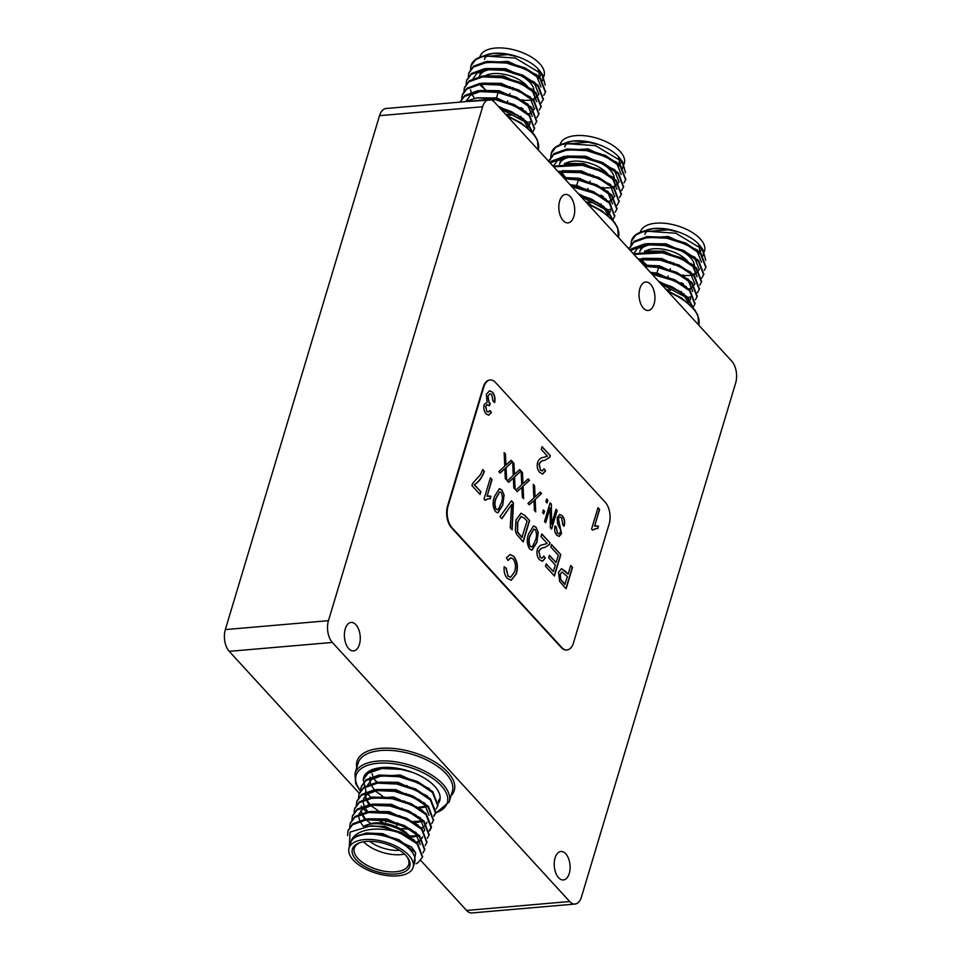 <?xml version="1.0" encoding="UTF-8"?>
<svg xmlns="http://www.w3.org/2000/svg" width="961" height="961" viewBox="0 0 961 961"><rect width="100%" height="100%" fill="white"/><g stroke="black" fill="none" stroke-linecap="round" stroke-linejoin="round"><path stroke-width="1.44" d="M705.722 260.335L702.851 249.5L675.799 233.223L644.435 231.06A39.425 19.172 -163.3 0 0 641.119 232.009A39.425 19.172 -163.3 0 0 631.665 240.31A39.425 19.172 -163.3 0 0 631.557 240.706M631.341 241.896L631.269 244.082M641.9 260.371L642.549 260.875M682.911 275.543L689.902 275.447M705.963 266.978L700.857 253.175L685.722 243.121L667.15 237.295L646.969 236.586L634.044 241.343L629.371 247.998M678.55 282.726L680.136 282.846M680.712 282.882L681.878 282.93M703.764 274.317L698.659 260.515L683.523 250.449L662.754 244.25L644.771 243.914L631.845 248.671L630.092 250.208M676.352 290.066L677.937 290.174M701.566 281.645L696.461 267.843L681.325 257.776L660.555 251.578L633.395 253.8M699.368 288.973L694.262 275.17L679.127 265.116L658.357 258.905L638.116 258.965M697.169 296.312L692.052 282.498L676.916 272.443L658.357 266.617L644.038 265.416M694.959 303.64L689.854 289.838L674.718 279.771L656.147 273.945L651.15 273.188M693.265 307.964L687.656 297.165L672.52 287.099L659.763 282.582M644.435 231.06L635.966 234.928L631.425 241.127L630.969 244.49M641.624 261.284L644.543 263.482M704.209 270.449L705.842 267.434L700.581 254.1L686.214 244.394L666.874 238.208L647.69 237.367L633.767 242.256L629.059 249.067M680.436 283.795L681.601 283.843M682.322 283.855L683.151 283.867M701.662 278.185L703.644 274.774L698.383 261.428L684.016 251.722L664.676 245.535L645.492 244.695L630.416 250.545M665.973 289.357L670.586 290.282M699.812 285.117L701.434 282.102L696.184 268.756L681.817 259.05L662.477 252.875L633.912 254.377M688.064 297.586L691.007 296.733M697.266 292.841L699.248 289.429L693.986 276.083L679.619 266.389L660.279 260.203L638.801 259.698M695.416 299.784L697.037 296.769L691.788 283.423L677.421 273.717L658.081 267.53L644.855 266.317M693.217 307.112L694.839 304.096L689.578 290.751L675.211 281.044L652.135 274.257M692.869 307.496L687.379 298.078L660.964 283.903M641.119 232.009L668.388 229.775L678.214 232.009L668.508 229.799M701.494 262.149L696.953 250.833L685.013 242.797M685.722 243.121L664.952 236.911M665.721 237.043L648.927 237.235M640.17 259.746L645.864 264.936M683.643 277.068L684.52 277.032M693.998 274.918L699.284 269.476L694.755 258.173L682.815 250.124M683.523 250.449L662.754 244.25M663.522 244.37L648.363 244.274L637.479 248.394L633.587 253.716M681.445 284.408L682.322 284.36M683.031 284.324L683.655 284.264M644.807 250.977L663.931 251.169L692.833 264.587L697.085 276.804L692.557 265.5L680.616 257.464M681.325 257.776L660.555 251.578M661.324 251.698L644.531 251.89M679.247 291.736L680.124 291.7M680.832 291.651L681.457 291.603M689.602 289.573L694.887 284.132L690.358 272.828L678.406 264.792M679.127 265.116L658.357 258.905M659.126 259.026L642.332 259.23M643.762 265.116L659.534 265.825L688.436 279.243L692.689 291.471L688.16 280.168L676.208 272.119M676.916 272.443L656.159 266.245M656.928 266.365L644.507 265.933M690.046 299.928L690.491 298.799M686.118 287.651L674.009 279.459M674.718 279.771L653.96 273.573M654.717 273.693L651.246 273.296M688.532 303.195L683.764 294.823L671.174 286.486L659.63 282.45M640.422 232.418L642.152 231.673M678.214 232.009L665.336 228.934L653.336 228.646L647.282 230.123M697.386 250.076L668.339 236.502L643.498 238.088M641.071 259.506L642.849 261.272M682.142 276.179L683.319 276.167M683.92 276.155L684.797 276.119M693.446 274.365L697.41 271.915M698.215 271.062L699.416 269.008M695.187 257.416L666.141 243.83L647.005 243.65M679.944 283.507L681.121 283.507M681.721 283.483L682.598 283.447M677.745 290.847L678.922 290.835M689.049 289.033L691.512 287.747L695.007 283.675M690.791 272.071L661.733 258.497L642.609 258.305M687.391 302.222L688.196 301.61M689.902 299.736L690.611 298.33M686.394 286.738L657.336 273.164L650.321 272.287M684.184 294.066L658.477 281.177M653.336 228.646L644.975 230.712M646.633 230.075A33.431 16.253 16.7 0 1 646.933 229.979A33.431 16.253 16.7 0 1 654.309 228.49A33.431 16.253 16.7 0 1 700.125 245.932L702.851 249.5M701.338 247.698A33.431 16.253 16.7 0 1 703.08 255.722M640.326 232.298L640.494 231.733A33.431 16.253 16.7 0 1 655.895 223.204A33.431 16.253 16.7 0 1 690.466 231.397A33.431 16.253 16.7 0 1 704.533 250.953L704.305 251.686M658.453 251.362A29.959 14.571 -163.3 0 0 661.12 252.623M677.877 257.344A29.959 14.571 -163.3 0 0 680.989 257.644M699.428 252.983A29.959 14.571 -163.3 0 0 701.506 247.998M698.779 245.199A28.386 13.802 16.7 0 1 699.308 250.821L698.815 252.431M684.088 258.185A28.386 13.802 16.7 0 1 682.202 258.185M682.094 258.185A28.386 13.802 16.7 0 1 679.619 258.065M659.15 252.323A28.386 13.802 16.7 0 1 657.108 251.241M644.927 234.508A28.386 13.802 16.7 0 1 647.39 230.904M694.371 267.038A28.386 13.802 -163.3 0 0 681.409 250.929A28.386 13.802 -163.3 0 0 652.867 244.418A28.386 13.802 -163.3 0 0 639.786 251.662A28.386 13.802 -163.3 0 0 639.762 251.746M641.48 259.41A28.386 13.802 -163.3 0 0 642.176 260.407L644.146 262.978A25.226 12.265 16.7 0 1 642.128 259.266M643.281 261.728A28.386 13.802 -163.3 0 0 646.693 264.888M647.834 265.765A28.386 13.802 -163.3 0 0 648.747 266.401M680.496 275.266A28.386 13.802 -163.3 0 0 681.769 275.146M682.154 275.11A28.386 13.802 -163.3 0 0 683.175 274.966M645.828 250.893A25.226 12.265 16.7 0 1 653.636 248.767A25.226 12.265 16.7 0 1 688.941 262.978M683.583 275.254A25.226 12.265 16.7 0 1 682.79 275.471M682.418 275.567A25.226 12.265 16.7 0 1 681.433 275.771M647.39 266.341A25.226 12.265 16.7 0 1 646.765 265.789M673.385 262.773A7.88 3.832 16.7 0 1 673.793 263.939M658.729 259.926A7.88 3.832 16.7 0 1 659.438 259.086M673.06 262.653A7.88 3.832 16.7 0 1 673.649 264.984M658.79 259.938A7.88 3.832 16.7 0 1 659.702 259.134M670.346 261.74A5.838 2.835 16.7 0 1 671.535 263.134M660.976 260.335A5.838 2.835 16.7 0 1 662.453 259.662M590.126 174.169A5.838 2.835 16.7 0 1 591.303 175.563M580.756 172.764A5.838 2.835 16.7 0 1 582.234 172.091M592.829 175.082A7.88 3.832 16.7 0 1 593.418 177.413M578.57 172.355A7.88 3.832 16.7 0 1 579.471 171.551M593.165 175.202A7.88 3.832 16.7 0 1 593.574 176.368M578.498 172.355A7.88 3.832 16.7 0 1 579.219 171.502M565.597 163.31A25.226 12.265 16.7 0 1 573.405 161.196A25.226 12.265 16.7 0 1 608.721 175.407M603.364 187.671A25.226 12.265 16.7 0 1 602.559 187.9M602.187 187.984A25.226 12.265 16.7 0 1 601.202 188.2M567.17 178.77A25.226 12.265 16.7 0 1 566.534 178.217M561.945 172.824L563.915 175.395A25.226 12.265 16.7 0 1 561.897 171.695M614.139 179.455A28.386 13.802 -163.3 0 0 601.19 163.346A28.386 13.802 -163.3 0 0 572.636 156.835A28.386 13.802 -163.3 0 0 559.554 164.079A28.386 13.802 -163.3 0 0 559.53 164.175M567.615 178.181A28.386 13.802 -163.3 0 0 568.516 178.818M600.265 187.683A28.386 13.802 -163.3 0 0 601.538 187.575M601.922 187.527A28.386 13.802 -163.3 0 0 602.943 187.395M618.548 157.616A28.386 13.802 16.7 0 1 619.076 163.238L618.596 164.848M603.856 170.602A28.386 13.802 16.7 0 1 601.97 170.614M601.862 170.614A28.386 13.802 16.7 0 1 599.4 170.481M578.918 164.751A28.386 13.802 16.7 0 1 576.888 163.658M564.708 146.925A28.386 13.802 16.7 0 1 567.158 143.321M578.222 163.778A29.959 14.571 -163.3 0 0 580.888 165.052M597.658 169.761A29.959 14.571 -163.3 0 0 600.757 170.061M619.208 165.4A29.959 14.571 -163.3 0 0 621.287 160.415M560.095 144.727L560.263 144.162A33.431 16.253 16.7 0 1 575.675 135.633A33.431 16.253 16.7 0 1 610.235 143.826A33.431 16.253 16.7 0 1 624.302 163.37L624.085 164.103M566.413 142.504A33.431 16.253 16.7 0 1 566.702 142.396A33.431 16.253 16.7 0 1 574.089 140.907A33.431 16.253 16.7 0 1 619.905 158.361L622.62 161.916L595.568 145.64L564.203 143.489A39.425 19.172 -163.3 0 0 560.9 144.426A39.425 19.172 -163.3 0 0 551.446 152.727A39.425 19.172 -163.3 0 0 551.326 153.123M621.106 160.115A33.431 16.253 16.7 0 1 622.848 168.151M560.9 144.426L588.156 142.192L597.982 144.438L588.276 142.216M621.262 174.566L616.722 163.262L604.781 155.214M625.731 179.407L620.626 165.604L605.49 155.538L587.832 149.844L566.75 149.003L553.812 153.76L549.139 160.427M585.489 149.46L568.696 149.652M559.939 172.163L565.633 177.353M603.412 189.497L604.289 189.461M613.779 187.335L619.064 181.893L614.523 170.59L602.583 162.553M623.533 186.734L618.428 172.932L601.934 162.253L584 156.895L564.551 156.331L551.614 161.088L549.872 162.625M583.291 156.787L568.131 156.691L557.248 160.811L553.356 166.133M601.214 196.825L602.091 196.789M602.799 196.741L603.424 196.693M564.575 163.394L583.711 163.586L612.601 177.004L616.866 189.233L612.325 177.917L600.385 169.881M621.335 194.062L616.229 180.26L599.736 169.58L580.336 163.995L553.164 166.229M581.093 164.127L564.299 164.319M599.015 204.152L599.892 204.116M600.601 204.068L601.226 204.02M609.382 202.002L614.668 196.561L610.127 185.257L598.186 177.208M619.136 201.402L614.031 187.599L598.895 177.533L578.126 171.334L557.897 171.382M578.894 171.454L562.101 171.647M563.53 177.545L579.315 178.253L608.205 191.671L612.457 203.888L607.929 192.584L595.988 184.548M616.938 208.729L611.833 194.927L596.697 184.86L579.039 179.166L563.807 177.845M576.696 178.782L564.275 178.35M609.815 212.345L610.259 211.216M605.886 200.08L593.79 191.876M614.74 216.057L609.634 202.254L593.141 191.575L576.84 186.494L570.918 185.605M574.498 186.122L571.026 185.713M608.301 215.612L603.532 207.252L590.943 198.903L579.399 194.867M560.191 144.835L561.921 144.09M551.109 154.325L551.037 156.499M560.683 171.971L562.317 173.304M602.679 187.972L609.67 187.875M605.49 155.538L584.732 149.339M598.319 195.155L599.916 195.275M600.481 195.299L601.658 195.347M603.292 162.865L582.534 156.667M596.12 202.483L597.706 202.603M601.093 170.205L580.336 163.995M598.895 177.533L578.126 171.334M596.697 184.86L575.927 178.662M594.499 192.2L573.729 185.99M613.034 220.381L607.436 209.594L592.3 199.528L579.531 194.999M564.203 143.489L555.734 147.345L551.194 153.556L550.749 156.907M561.392 173.713L564.311 175.899M623.977 182.878L625.611 179.863L620.35 166.517L605.983 156.811L586.642 150.625L567.47 149.784L553.536 154.673L548.827 161.496M600.205 196.212L601.382 196.26M602.091 196.284L602.919 196.296M621.443 190.602L623.413 187.191L618.151 173.845L603.784 164.139L584.444 157.964L565.272 157.124L550.185 162.974M585.742 201.786L590.354 202.699M619.581 197.534L621.214 194.53L615.953 181.185L601.586 171.478L582.246 165.292L553.692 166.794M607.832 210.015L610.776 209.15M617.034 205.27L619.016 201.846L613.755 188.512L599.388 178.806L580.048 172.62L558.569 172.127M615.184 212.201L616.818 209.186L611.556 195.84L597.189 186.134L577.849 179.959L564.624 178.734M612.986 219.528L614.608 216.525L609.358 203.179L594.991 193.473L571.903 186.686M612.637 219.925L607.16 210.507L580.744 196.32M597.982 144.438L585.105 141.351L573.116 141.063L564.756 143.129M625.503 172.752L622.62 161.916M573.116 141.063L567.05 142.54M617.154 162.505L588.108 148.919L563.266 150.517M560.84 171.935L562.617 173.701M601.91 188.596L603.088 188.596M603.688 188.584L604.565 188.536M613.214 186.794L617.19 184.332M617.983 183.479L619.184 181.437M614.956 169.833L585.91 156.259L566.774 156.066M599.712 195.936L600.889 195.924M601.49 195.912L602.367 195.876M597.514 203.264L598.691 203.251M608.818 201.45L611.28 200.176L614.788 196.092M610.559 184.5L581.513 170.914L562.377 170.734M607.16 214.651L607.965 214.039M609.67 212.153L610.379 210.759M606.163 199.155L577.105 185.581L570.101 184.704M603.964 206.495L578.246 193.605M545.271 85.169L542.388 74.345L515.336 58.068L483.972 55.906A39.425 19.172 -163.3 0 0 480.668 56.855A39.425 19.172 -163.3 0 0 471.214 65.156A39.425 19.172 -163.3 0 0 471.106 65.552M470.878 66.741L470.806 68.916M480.452 84.388L482.086 85.721M522.448 100.388L529.451 100.292M545.512 91.824L540.394 78.021L525.259 67.967L506.699 62.141L486.518 61.432L473.581 66.189L468.92 72.844M487.239 97.938L488.729 98.767M518.087 107.572L519.685 107.692M520.249 107.728L521.427 107.776M543.301 99.163L538.196 85.349L523.06 75.294L504.489 69.468L484.32 68.76L471.383 73.516L466.722 80.171M515.889 114.912L517.486 115.02M541.103 106.491L535.998 92.688L520.862 82.622L502.291 76.796L482.122 76.087L469.184 80.844L464.523 87.511M538.905 113.818L533.799 100.016L518.664 89.95L500.092 84.124L479.923 83.415L466.986 88.184L462.445 94.37L462.013 98.25M536.706 121.146L531.601 107.344L516.465 97.289L497.894 91.463L477.725 90.754L464.788 95.511L460.247 101.71M534.508 128.486L529.403 114.683L514.267 104.617L493.51 98.418L476.92 97.902L464.211 101.758M532.802 132.81L527.205 122.011L512.069 111.944L499.3 107.428M483.972 55.906L475.515 59.774L470.962 65.973L470.518 69.336M481.173 86.13L484.08 88.316M543.758 95.295L545.38 92.28L540.13 78.934L525.763 69.24L506.423 63.054L487.239 62.213L473.317 67.102L468.764 73.3L468.319 76.664M519.973 108.641L521.15 108.689M521.859 108.701L522.7 108.713M541.211 103.031L543.181 99.62L537.92 86.274L523.553 76.568L504.225 70.381L485.041 69.54L471.106 74.429L466.565 80.628L466.121 83.991M505.51 114.203L510.135 115.128M539.349 109.962L540.983 106.947L535.721 93.601L521.355 83.895L502.014 77.709L482.842 76.868L468.908 81.769L464.367 87.968L463.923 91.319M527.613 122.431L530.544 121.579M536.815 117.686L538.785 114.275L533.523 100.929L519.156 91.223L499.816 85.048L480.644 84.208L466.71 89.097L462.169 95.307L461.712 98.659M534.953 124.63L536.586 121.603L531.325 108.269L516.958 98.563L497.618 92.376L478.446 91.535L464.511 96.424L460.139 102.106M532.754 131.957L534.388 128.942L529.127 115.596L514.76 105.89L495.42 99.704L465.965 101.602M532.406 132.342L526.928 122.924L500.513 108.749M480.668 56.855L507.925 54.621L517.763 56.855L508.045 54.633M541.031 86.983L536.502 75.679L524.55 67.642M525.259 67.967L504.501 61.756M505.27 61.876L488.476 62.081M479.719 84.58L485.401 89.769M523.192 101.914L524.069 101.878M533.547 99.764L538.833 94.322L534.304 83.018L522.352 74.97M523.06 75.294L502.303 69.096M503.059 69.216L487.912 69.12L477.028 73.24L473.136 78.562M484.368 97.962L485.209 98.539M520.994 109.254L521.871 109.206M522.568 109.17L523.204 109.11M484.344 75.823L503.48 76.015L532.37 89.433L536.634 101.65L532.094 90.346L520.153 82.31M520.862 82.622L500.104 76.424M500.861 76.544L484.08 76.736M470.59 89.829L471.118 92.292M471.899 94.238L474.47 98.25M518.784 116.581L519.673 116.545M520.369 116.497L521.006 116.449M529.151 114.419L534.436 108.977L529.895 97.674L517.955 89.637M518.664 89.95L497.906 83.751M498.663 83.871L481.869 84.075M479.947 90.49L499.083 90.67L527.973 104.088L532.238 116.317L527.697 105.001L515.757 96.965M516.465 97.289L495.708 91.079M496.465 91.211L481.305 91.103L470.422 95.235L466.529 100.557M529.583 124.762L530.04 123.645M525.655 112.497L513.558 104.293M514.267 104.617L493.51 98.418M494.266 98.539L470.301 101.229M528.069 128.041L523.301 119.669L510.711 111.332L499.179 107.296M479.971 57.264L481.701 56.519M517.763 56.855L504.873 53.78L492.885 53.492L486.831 54.969M536.935 74.922L507.876 61.348L483.035 62.933M480.608 84.352L482.386 86.118M521.691 101.025L522.868 101.013M523.469 101.001L524.346 100.965M532.983 99.211L536.959 96.761M537.764 95.908L538.953 93.854M534.736 82.262L505.678 68.675L486.542 68.495M485.942 97.926L487.035 98.635M519.493 108.353L520.658 108.353M521.258 108.329L522.147 108.293M517.282 115.68L518.46 115.68M528.586 113.878L531.049 112.593L534.556 108.521M530.328 96.917L501.282 83.343L482.146 83.151M526.928 127.068L527.733 126.456M529.439 124.582L530.16 123.176M525.931 111.584L496.885 97.998L477.749 97.818M523.733 118.912L498.014 106.022M492.885 53.492L484.524 55.558M486.182 54.921A33.431 16.253 16.7 0 1 486.47 54.825A33.431 16.253 16.7 0 1 493.858 53.323A33.431 16.253 16.7 0 1 539.674 70.778L542.388 74.345M540.875 72.543A33.431 16.253 16.7 0 1 542.629 80.568M479.875 57.143L480.044 56.579A33.431 16.253 16.7 0 1 495.444 48.05A33.431 16.253 16.7 0 1 530.016 56.243A33.431 16.253 16.7 0 1 544.07 75.799L543.854 76.532M498.002 76.195A29.959 14.571 -163.3 0 0 500.657 77.469M517.426 82.19A29.959 14.571 -163.3 0 0 520.526 82.478M538.977 77.829A29.959 14.571 -163.3 0 0 541.055 72.844M538.316 70.045A28.386 13.802 16.7 0 1 538.845 75.667L538.364 77.264M523.637 83.03A28.386 13.802 16.7 0 1 521.751 83.03M521.643 83.03A28.386 13.802 16.7 0 1 519.168 82.91M498.687 77.168A28.386 13.802 16.7 0 1 496.657 76.087M484.476 59.354A28.386 13.802 16.7 0 1 486.939 55.75M533.908 91.884A28.386 13.802 -163.3 0 0 520.958 75.775A28.386 13.802 -163.3 0 0 492.404 69.264A28.386 13.802 -163.3 0 0 479.335 76.508A28.386 13.802 -163.3 0 0 479.311 76.592M487.383 90.61A28.386 13.802 -163.3 0 0 488.296 91.247M520.045 100.112A28.386 13.802 -163.3 0 0 521.318 99.992M521.691 99.956A28.386 13.802 -163.3 0 0 522.712 99.812M485.365 75.739A25.226 12.265 16.7 0 1 493.185 73.613A25.226 12.265 16.7 0 1 528.49 87.823M523.132 100.1A25.226 12.265 16.7 0 1 522.328 100.316M521.955 100.412A25.226 12.265 16.7 0 1 520.982 100.617M486.939 91.187A25.226 12.265 16.7 0 1 486.302 90.634M481.725 85.241L483.683 87.823A25.226 12.265 16.7 0 1 481.677 84.112M512.934 87.619A7.88 3.832 16.7 0 1 513.342 88.784M498.279 84.772A7.88 3.832 16.7 0 1 498.987 83.931M512.597 87.499A7.88 3.832 16.7 0 1 513.198 89.829M498.339 84.784A7.88 3.832 16.7 0 1 499.24 83.979M509.895 86.586A5.838 2.835 16.7 0 1 511.072 87.98M500.525 85.181A5.838 2.835 16.7 0 1 502.002 84.508M332.338 642.441L569.681 901.526A15.772 8.709 85.1 0 0 575.002 904.049A15.772 8.709 85.1 0 0 581.477 896.889L735.67 382.959A15.772 8.709 85.1 0 0 731.789 361.216L494.435 102.118A15.772 8.709 85.1 0 0 489.125 99.608A15.772 8.709 85.1 0 0 482.638 106.755L328.458 620.686A15.772 8.709 85.1 0 0 332.338 642.441L229.211 651.342L359.258 793.305M420.678 860.347L466.565 910.439L569.681 901.526M482.638 106.755L379.523 115.668L225.33 629.587L328.458 620.686M379.523 115.668A15.772 8.709 -94.9 0 1 385.998 108.509L489.125 99.608M575.002 904.049L471.875 912.95A15.772 8.709 -94.9 0 1 466.565 910.439M229.211 651.342A15.772 8.709 -94.9 0 1 225.33 629.587M489.966 380.027A15.772 8.709 85.1 0 0 489.702 380.039A15.772 8.709 85.1 0 0 483.215 387.187L447.586 505.954A15.772 8.709 85.1 0 0 451.466 527.709L561.188 647.486A15.772 8.709 85.1 0 0 566.51 650.008A15.772 8.709 85.1 0 0 566.762 649.972M565.741 853.776A14.283 7.88 85.1 0 0 560.924 851.506A14.283 7.88 85.1 0 0 554.305 866.402A14.283 7.88 85.1 0 0 563.386 879.952A14.283 7.88 85.1 0 0 570.017 869.441A14.283 7.88 85.1 0 0 565.741 853.776M355.918 624.734A14.283 7.88 85.1 0 0 351.101 622.452A14.283 7.88 85.1 0 0 344.47 637.359A14.283 7.88 85.1 0 0 353.564 650.897A14.283 7.88 85.1 0 0 360.183 640.386A14.283 7.88 85.1 0 0 355.918 624.734M650.573 284.288A14.283 7.88 85.1 0 0 645.768 282.005A14.283 7.88 85.1 0 0 639.137 296.913A14.283 7.88 85.1 0 0 648.219 310.463A14.283 7.88 85.1 0 0 654.849 299.952A14.283 7.88 85.1 0 0 650.573 284.288M570.353 196.705A14.283 7.88 85.1 0 0 565.536 194.434A14.283 7.88 85.1 0 0 558.906 209.33A14.283 7.88 85.1 0 0 567.987 222.88A14.283 7.88 85.1 0 0 574.618 212.369A14.283 7.88 85.1 0 0 570.353 196.705M609.142 524.033A15.772 8.709 85.1 0 0 605.262 502.291L495.54 382.502A15.772 8.709 85.1 0 0 490.218 379.991A15.772 8.709 85.1 0 0 483.743 387.151L448.114 505.918A15.772 8.709 85.1 0 0 451.982 527.661L561.717 647.45A15.772 8.709 85.1 0 0 567.026 649.96A15.772 8.709 85.1 0 0 573.513 642.801L609.142 524.033M550.821 547.001L551.554 544.539L560.828 554.653L554.425 575.999L545.476 566.245L546.22 563.783L553.368 571.591L555.338 565.02L548.671 557.74L549.416 555.278L556.083 562.557L558.293 555.17L550.821 547.001M543.482 544.611L547.181 543.397L540.983 536.634L541.8 533.896L550.1 542.941L549.356 544.659L544.611 547.554C542.328 547.53 540.454 548.779 538.965 551.278L540.238 557.248L542.016 558.197L543.794 556.047L545.331 558.089L542.436 561.296L539.469 559.674C537.151 557.032 536.442 553.644 537.331 549.524C538.833 546.256 540.875 544.611 543.482 544.611M536.034 527.229L538.244 532.382L536.863 542.472L532.034 550.16L529.547 548.851C526.832 544.19 526.556 539.097 528.73 533.595L533.571 525.919L536.034 527.229L538.244 532.382M499.972 516.574L511.492 500.801L513.438 502.915L512.141 529.847L510.207 527.733L511.684 504.465L501.906 518.688L499.972 516.574M501.894 489.966L504.117 495.107L502.723 505.198L497.894 512.886L495.408 511.588C492.693 506.927 492.416 501.834 494.591 496.332L499.432 488.656L501.894 489.966L504.117 495.107M568.119 574.234L570.738 565.476L572.528 567.434L566.125 588.781L559.65 581.441L558.533 572.348L561.488 568.672L568.119 574.234L565.008 570.846M592.625 530.184L591.58 529.043L597.982 507.696L599.616 509.462L594.619 526.099L598.487 526.147L597.73 528.67L595.964 528.55L592.625 530.184M543.734 457.364L547.446 456.151L541.247 449.388L542.064 446.649L550.353 455.694L549.62 457.412L544.863 460.307C542.593 460.295 540.707 461.532 539.229 464.031L540.502 470.013L542.28 470.95L544.046 468.8L545.596 470.842L542.701 474.049L539.722 472.428C537.415 469.785 536.706 466.397 537.595 462.277C539.085 459.01 541.139 457.376 543.734 457.364M486.326 394.334L489.605 390.719L492.525 392.196C494.735 394.911 495.444 398.347 494.663 402.527L492.957 401.025L491.72 394.599L490.014 393.722L487.948 396.124L489.137 402.695L490.278 403.548L489.365 405.83L487.143 404.557L485.785 406.227L486.795 411.38L488.26 412.137L489.918 410.431L491.455 412.473L488.644 415.2L486.11 413.903C484.032 411.44 483.371 408.317 484.128 404.545L487.131 402.191L486.326 394.334M514.495 571.951C516.141 567.122 515.709 562.81 513.162 559.014L510.796 557.812L508.009 560.467L506.435 557.824L510.159 554.533L513.739 556.359C517.462 561.188 518.303 567.026 516.285 573.885L511.24 580.312L507.204 578.294C504.729 575.447 503.72 571.603 504.177 566.762L506.159 568.059L508.033 575.927L510.603 577.285L514.495 571.951M506.879 464.247L511.192 460.307L512.513 461.736L506.075 467.635L506.615 480.104L505.306 478.674L504.861 468.776L500.152 473.052L498.843 471.611L504.753 466.193L504.153 452.619L505.474 454.06L505.954 465.1L506.879 464.247M515.384 473.533L519.697 469.581L521.018 471.022L514.567 476.92L515.12 489.389L513.811 487.948L513.366 478.061L508.657 482.326L507.336 480.896L513.258 475.479L512.657 461.893L513.979 463.334L514.459 474.374L515.384 473.533M523.877 482.806L528.202 478.866L529.511 480.296L523.072 486.194L523.625 498.663L522.303 497.233L521.871 487.335L517.162 491.612L515.841 490.17L521.763 484.752L521.162 471.178L522.472 472.62L522.964 483.659L523.877 482.806M535.986 496.02L540.298 492.08L541.62 493.51L535.181 499.408L535.721 511.877L534.412 510.447L533.968 500.549L529.259 504.825L527.949 503.384L533.86 497.966L533.259 484.392L534.58 485.834L535.061 496.873L535.986 496.02M545.86 501.69L546.665 499.023L547.818 500.273L547.013 502.951L545.86 501.69M542.593 512.609L543.385 509.931L544.539 511.192L543.734 513.859L542.593 512.609M551.566 524.117L556.035 509.246L557.176 510.507L551.578 529.187L550.353 527.841L550.136 507.84L545.668 522.736L544.515 521.475L550.124 502.795L551.35 504.141L551.566 524.117L551.35 504.141M557.212 517.426L559.795 514.435L562.329 515.805C564.6 518.592 565.2 522.051 564.155 526.16L562.93 525.15L561.584 517.883L559.855 516.922L558.377 518.628L561.536 533.583L559.11 536.43L556.791 535.193C554.725 532.718 554.149 529.619 555.05 525.895L556.275 526.904L557.404 532.971L559.014 533.884L560.407 532.286L560.611 529.991L557.584 523.757L557.212 517.426M484.416 471.25C482.014 477.845 478.662 482.302 474.362 484.62L480.872 491.72L480.044 494.459L471.923 485.581L472.584 483.371L480.488 474.662L482.794 469.473L484.164 471.274C481.749 477.869 478.398 482.326 474.109 484.644L474.362 484.62M485.077 500.309L484.032 499.167L490.434 477.809L492.056 479.587L487.071 496.224L490.939 496.272L490.182 498.795L488.404 498.675L485.077 500.309M515.973 520.009L521.018 513.222L525.066 515.625L529.607 520.586L523.204 541.932L516.73 534.448L515.336 530.904L515.973 520.009M520.886 513.234L525.066 515.625M524.814 515.649L529.607 520.586M529.355 520.61L523.012 541.728M490.362 478.049L492.056 479.587M491.804 479.611L487.071 496.224M488.152 495.972L490.939 496.272M490.675 496.296L489.942 498.759M488.284 498.687L484.957 500.176M474.109 484.644L480.872 491.72M480.608 491.744L479.851 494.242M482.71 469.701L484.164 471.274M559.674 514.447L562.329 515.805M562.077 515.829C564.335 518.616 564.936 522.075 563.891 526.184M559.734 516.946L558.377 518.628M558.113 518.652L561.536 533.583M561.284 533.607L558.978 536.43M555.002 526.087L556.275 526.904M556.011 526.928L557.404 532.971M557.14 532.983L558.882 533.884M555.963 509.474L557.176 510.507M556.924 510.519L551.386 528.97M545.476 522.52L550.136 507.84M550.052 503.023L551.097 504.165M543.313 510.171L544.539 511.192M544.274 511.216L543.542 513.654M546.593 499.252L547.818 500.273M547.554 500.297L546.821 502.735M540.154 492.212L541.62 493.51M541.355 493.534L535.181 499.408M534.917 499.432L535.445 511.576M529.151 504.705L533.968 500.549M533.271 484.716L534.58 485.834M534.316 485.846L535.061 496.873M528.045 478.998L529.511 480.296M529.259 480.32L523.072 486.194M522.808 486.218L523.349 498.363M517.054 491.491L521.871 487.335M521.174 471.503L522.472 472.62M522.219 472.644L522.964 483.659M519.541 469.725L521.018 471.022M520.754 471.046L514.567 476.92M514.303 476.944L514.844 489.089M508.549 482.218L513.366 478.061M512.669 462.217L513.979 463.334M513.715 463.358L514.459 474.374M511.048 460.439L512.513 461.736M512.249 461.76L506.075 467.635M505.81 467.659L506.339 479.803M500.044 472.932L504.861 468.776M504.165 452.943L505.474 454.06M505.21 454.072L505.954 465.1M510.663 557.824L507.876 560.251M510.039 554.545L513.739 556.359M513.474 556.383C517.198 561.212 518.051 567.05 516.021 573.909L516.285 573.885M516.021 573.909L511.12 580.312M504.165 566.942L506.159 568.059M505.894 568.083L508.033 575.927M507.768 575.951L510.471 577.285M489.473 390.731L492.525 392.196M492.26 392.22C494.471 394.923 495.179 398.371 494.398 402.551M489.882 393.734L487.948 396.124M487.683 396.148L489.137 402.695M488.873 402.719L490.278 403.548M490.014 403.572L489.197 405.614M487.035 404.569L485.785 406.227M485.521 406.251L486.795 411.38M486.53 411.404L488.128 412.137M489.81 410.659L491.455 412.473M491.191 412.497L488.512 415.212M541.992 446.877L550.353 455.694M550.088 455.718L549.62 457.412M549.356 457.436L544.863 460.307M544.599 460.331C542.328 460.307 540.442 461.556 538.965 464.055L539.229 464.031M538.965 464.055L540.502 470.013M540.238 470.025L542.136 470.95M543.962 469.052L545.596 470.842M545.331 470.866L542.569 474.061M597.922 507.925L599.616 509.462M599.352 509.486L594.619 526.099M595.7 525.847L598.487 526.147M598.235 526.172L597.49 528.634M595.832 528.562L592.505 530.052M570.678 565.717L572.528 567.434M572.263 567.458L565.933 588.576M561.356 568.684L564.744 570.87M503.852 495.131L502.723 505.198M502.459 505.222L497.762 512.898M499.3 488.668L501.63 489.99M511.372 500.981L513.438 502.915M513.174 502.939L511.889 529.583M501.774 518.532L511.684 504.465M537.992 532.406L536.863 542.472M536.598 542.497L531.901 550.16M533.439 525.931L535.77 527.253M541.74 534.124L550.1 542.941M549.836 542.965L549.356 544.659M549.091 544.683L544.611 547.554M544.346 547.566C542.064 547.554 540.19 548.803 538.701 551.302L538.965 551.278M538.701 551.302L540.238 557.248M539.974 557.272L541.884 558.197M543.71 556.299L545.331 558.089M545.067 558.113L542.304 561.308M551.494 544.767L560.828 554.653M560.563 554.677L554.233 575.795M546.148 564.011L553.368 571.591M549.344 555.518L556.083 562.557M521.342 516.381L517.486 522.039L517.366 532.01L521.895 537.535L527.084 521.09L524.478 518.243L521.018 516.477L517.751 522.015L517.619 531.986L522.159 537.511M561.969 571.999L560.095 574.246L560.383 579.303L564.816 584.384L567.374 576.696L562.101 571.975L560.347 574.222L560.647 579.279L565.08 584.36M499.672 491.804L495.948 498.134C494.29 501.906 494.278 505.582 495.9 509.162L498.026 509.546M495.9 509.162L498.291 509.522L497.414 509.823M533.811 529.067L530.088 535.397C528.43 539.169 528.418 542.845 530.04 546.437L532.166 546.809M530.04 546.437L532.43 546.785L531.553 547.085M495.948 498.134L496.212 498.11C494.555 501.882 494.531 505.558 496.164 509.138M498.291 509.522L501.089 503.432C502.747 499.684 502.771 496.02 501.161 492.428L499.804 491.78L496.212 498.11M530.088 535.397L530.352 535.373C528.694 539.145 528.67 542.821 530.304 546.413M532.43 546.785L535.229 540.707C536.887 536.959 536.911 533.283 535.301 529.691L533.944 529.055L530.352 535.373M438.384 803.3A39.737 19.328 -163.3 0 0 439.73 800.513A39.737 19.328 -163.3 0 0 407.224 770.59A39.737 19.328 -163.3 0 0 363.618 777.677A39.737 19.328 -163.3 0 0 363.222 780.164M398.635 783.443A5.838 2.835 -163.3 0 0 397.277 784.14M407.945 786.987A5.838 2.835 -163.3 0 0 406.671 785.437M415.248 835.926L409.446 836.07A25.226 12.265 -163.3 0 0 374.886 822.916A25.226 12.265 -163.3 0 0 369.312 824.045M369.661 841.319A25.226 12.265 -163.3 0 0 399.656 850.317M363.378 826.436A28.386 13.802 16.7 0 1 366.249 825.115A28.386 13.802 16.7 0 1 372.52 823.841A28.386 13.802 16.7 0 1 411.428 838.665A28.386 13.802 16.7 0 1 412.113 839.626M404.497 854.089A28.386 13.802 16.7 0 1 363.546 841.8M360.375 842.545A28.386 13.802 -163.3 0 0 354.297 848.239A28.386 13.802 -163.3 0 0 377.517 869.621A28.386 13.802 -163.3 0 0 408.665 864.552A28.386 13.802 -163.3 0 0 406.743 856.455M366.201 841.464A29.959 14.571 16.7 0 1 407.26 857.104A29.959 14.571 16.7 0 1 396.869 873.885A29.959 14.571 16.7 0 1 359.018 862.534A29.959 14.571 16.7 0 1 359.582 842.797A29.959 14.571 16.7 0 1 366.201 841.464M364.471 839.578A33.431 16.253 -163.3 0 0 349.071 848.119A33.431 16.253 -163.3 0 0 376.412 873.297A33.431 16.253 -163.3 0 0 413.11 867.327A33.431 16.253 -163.3 0 0 399.043 847.77A33.431 16.253 -163.3 0 0 364.471 839.578M413.11 867.327L414.696 862.041A33.431 16.253 -163.3 0 0 396.22 840.226A33.431 16.253 -163.3 0 0 366.057 834.304A33.431 16.253 -163.3 0 0 350.657 842.833L349.071 848.119M349.275 847.434L350.068 832.106L370.574 825.871A39.425 19.172 16.7 0 1 400.148 833.019C378.67 825.703 355.882 828.875 351.233 840.683L354.309 837.271L366.249 833.007L382.682 833.631L411.584 847.049L415.536 852.551M365.564 826.148L384.88 826.304L413.783 839.722L416.942 843.71M367.955 818.784L387.079 818.976L416.137 832.55M370.153 811.456L389.289 811.637L418.335 825.223M422.552 836.815L421.843 838.208M420.137 840.094L416.594 842.172M363.402 826.424L360.483 822.208M359.654 820.418L358.861 817.21M358.849 815.024L359.066 813.775M372.351 804.117L391.487 804.309L420.534 817.883M417.494 835.313L409.854 836.611M365.588 819.072L362.381 814.291M362.165 813.823L361.132 810.399M361.18 806.844L361.396 805.979M368.844 798.567L393.686 796.981L422.732 810.555M426.96 822.16L426.24 823.553M410.864 829.319L401.83 828.658M384.1 823.301L376.147 818.892M367.991 811.973L364.88 807.54M364.063 805.75L363.258 802.555M363.258 800.357L363.474 799.108M376.748 789.462L395.884 789.642L424.93 803.228M421.891 820.658L414.539 821.931M413.062 821.979L411.885 821.991M379.439 812.273L378.346 811.564M369.985 804.405L367.078 800.213M366.261 798.423L365.528 795.744M365.456 793.029L365.673 791.78M378.946 782.122L398.082 782.314L426.972 795.732L430.144 799.72M415.26 814.652L414.083 814.664M381.637 804.946L380.544 804.237M375.439 776.572L400.281 774.986L429.327 788.561M426.3 805.991L418.936 807.264M417.458 807.324L416.293 807.324M383.835 797.606L382.742 796.909M374.394 789.75L371.475 785.557M370.658 783.756L369.925 781.077M369.865 780.56L370.069 777.125M419.669 799.996L418.491 799.996M386.034 790.278L384.941 789.57M376.592 782.41L373.673 778.218M373.156 777.161L372.123 773.749M400.148 833.019L417.134 843.89L422.384 857.236L418.095 862.606L416.005 863.783M347.618 835.589L347.966 830.929L352.519 824.73L366.441 819.829L385.625 820.682L404.965 826.856L419.332 836.563L424.594 849.908L422.96 852.924M349.72 826.953L350.176 823.601L354.717 817.391L368.64 812.501L387.824 813.342L407.164 819.529L421.531 829.235L426.792 842.569L425.158 845.596M351.942 820.129L352.375 816.273L356.915 810.063L370.838 805.174L390.022 806.015L409.362 812.201L423.729 821.907L428.99 835.241L427.357 838.256M354.116 812.297L354.573 808.934L359.114 802.735L373.048 797.846L392.22 798.687L411.56 804.862L425.927 814.568L431.189 827.914L429.555 830.929M356.339 805.462L356.771 801.606L361.312 795.396L375.246 790.507L394.418 791.347L413.759 797.534L428.125 807.24L433.387 820.586L431.753 823.601M366.369 811.973L363.21 808.585M358.537 798.135L358.97 794.266L363.51 788.068L377.445 783.179L396.617 784.02L415.957 790.206L430.324 799.912L435.585 813.258L433.952 816.273M360.723 790.302L361.168 786.939L365.709 780.74L379.643 775.851L398.815 776.692L418.155 782.867L432.522 792.573L437.784 805.919L436.15 808.934M370.766 797.306L367.607 793.918M366.129 791.936L363.366 779.599L367.907 773.401L381.841 768.512L401.013 769.353L412.545 772.38M440.138 798.014L438.348 801.606M365.12 775.635L365.144 774.662M420.149 800.333L418.984 800.285M368.327 771.671A39.425 19.172 -163.3 0 0 368.796 772.788M370.574 825.871L383.703 827.097L402.263 832.923L417.41 842.977L422.516 856.78M348.122 830.472L352.795 823.805L365.721 819.048L385.902 819.757L404.473 825.583L419.609 835.65L424.714 849.452M350.321 823.133L354.993 816.478L367.919 811.721L388.1 812.429L406.671 818.255L421.807 828.322L426.912 842.124M352.519 815.805L357.192 809.15L370.117 804.393L390.298 805.102L408.869 810.928L424.005 820.982L429.111 834.785M354.717 808.477L359.39 801.81L372.327 797.053L392.496 797.762L411.068 803.588L426.203 813.655L431.465 827.001L429.111 830.797M370.922 823.565L367.246 820.85M356.915 801.138L361.588 794.483L374.526 789.726L394.695 790.435L413.266 796.261L428.402 806.327L433.507 820.129M409.891 828.658L408.293 828.538M378.934 819.733L377.445 818.916M359.114 793.81L363.787 787.155L376.724 782.398L396.893 783.107L415.464 788.933L430.6 798.987L435.862 812.333L433.891 815.745M419.645 821.259L413.831 821.403M412.089 821.331L410.491 821.211M381.133 812.405L379.643 811.577M378.057 810.652L371.643 806.183M361.324 786.482L365.985 779.815L378.922 775.059L399.091 775.767L417.663 781.593L432.798 791.66L437.904 805.462M414.287 814.003L412.689 813.883M383.331 805.078L381.841 804.249M363.522 779.155L368.183 772.488L384.076 767.407M440.138 798.062L438.288 801.09M416.485 806.663L414.888 806.555M385.529 797.75L384.04 796.921M382.454 795.996L376.051 791.516M418.684 799.336L417.098 799.216M387.739 790.41L386.238 789.582M351.233 840.683C355.222 836.202 356.843 834.965 366.742 833.824L380.664 834.256L398.923 839.722L415.693 852.815L413.458 866.137M380.736 834.268L398.863 839.698M376.256 826.28L382.274 826.832M381.505 826.712L400.917 832.298L413.662 840.803M367.679 819.697L384.472 819.505M383.703 819.385L404.473 825.583M403.752 825.271L415.705 833.307L420.233 844.611M369.877 812.369L386.67 812.177M385.902 812.057L406.671 818.255M405.962 817.931L418.059 826.136M422.432 837.283L421.987 838.4M420.281 840.635L416.317 843.097M358.921 814.231L362.826 808.862L373.709 804.741L388.869 804.85M388.1 804.717L408.869 810.928M408.161 810.603L420.101 818.64L424.63 829.944L424.185 831.073M417.987 835.962L410.515 837.463M364.675 819.216L361.841 814.628M361.588 814.003L360.783 810.796M374.273 797.702L391.067 797.51M390.298 797.39L411.068 803.588M410.359 803.276L422.456 811.468M426.84 822.616L426.384 823.745M424.69 825.98L421.555 828.058M412.065 830.184L411.188 830.22M375.403 819.505L374.574 818.928M363.594 798.651L367.222 794.206L378.105 790.086L393.265 790.182M392.508 790.062L413.266 796.261M412.557 795.936L424.498 803.985L429.038 815.288M422.384 821.307L415.596 822.748M414.263 822.844L413.386 822.88M377.613 812.177L376.772 811.589M369.072 804.549L366.501 800.537M365.721 798.591L365.192 796.14M365.144 795.624L365.516 792.236M378.67 783.047L395.464 782.855M394.707 782.722L415.464 788.933M414.756 788.609L426.852 796.813M416.461 815.517L415.584 815.553M379.811 804.837L378.97 804.261M367.727 784.861L371.619 779.539L382.514 775.419L397.662 775.515M396.905 775.395L417.663 781.593M416.954 781.281L429.062 789.474M426.792 806.639L420.005 808.093M418.672 808.189L417.783 808.225M382.01 797.51L381.169 796.933M383.079 768.38L391.68 767.575M420.87 800.849L419.993 800.897M384.208 790.182L383.367 789.606M410.071 794.891L406.203 794.303M394.923 791.299L391.319 789.93M377.529 782.29L374.754 780.032M667.042 290.534L681.854 298.162L694.635 309.682L697.878 315.328L698.731 325.13A49.191 23.929 -163.3 0 0 668.303 291.916M586.775 202.915L601.586 210.555L614.379 222.075L617.623 227.721L618.476 237.523A49.191 23.929 -163.3 0 0 588.048 204.309M506.579 115.38L521.391 123.008L534.172 134.528L537.427 140.174L538.28 149.976A49.191 23.929 -163.3 0 0 507.852 116.761M356.759 767.611A50.777 24.698 16.7 0 1 380.4 748.355A50.777 24.698 16.7 0 1 437.784 763.815A50.777 24.698 16.7 0 1 450.997 795.888M360.267 791.011L355.726 783.732L354.957 773.641A49.191 23.929 16.7 0 1 377.613 761.088A49.191 23.929 16.7 0 1 428.498 773.137A49.191 23.929 16.7 0 1 449.195 801.918L435.537 813.39M435.693 812.874A47.618 23.16 -163.3 0 0 436.582 781.293A47.618 23.16 -163.3 0 0 375.895 763.49A47.618 23.16 -163.3 0 0 360.699 790.855M377.985 804.309A47.618 23.16 -163.3 0 0 378.946 804.813M449.195 801.918L452.355 791.359A49.191 23.929 -163.3 0 0 431.657 762.59A49.191 23.929 -163.3 0 0 380.784 750.529A49.191 23.929 -163.3 0 0 358.117 763.082L354.957 773.641M694.839 304.096L695.115 303.183M697.037 296.769L697.314 295.856M699.236 289.441L699.512 288.516M701.434 282.102L701.71 281.189M703.644 274.774L703.908 273.861M705.842 267.446L706.119 266.521M629.227 248.455L629.503 247.542M631.425 241.127L631.665 240.31M671.174 286.486L672.52 287.099M639.786 251.662L641.443 246.16M665.42 285.297L665.697 284.384M667.619 277.969L667.895 277.044M667.919 276.96L668.195 276.035M669.817 270.63L670.093 269.717M670.117 269.621L670.394 268.708M656.339 274.954L656.615 274.029M656.904 273.08L658.814 266.702M585.189 197.714L585.465 196.801M587.387 190.386L587.664 189.473M587.688 189.377L587.964 188.464M589.586 183.058L589.862 182.146M589.898 182.049L590.162 181.124M576.107 187.371L576.384 186.458M576.672 185.509L578.582 179.13M559.554 164.079L561.212 158.577M590.943 198.903L592.3 199.528M614.608 216.525L614.884 215.6M616.818 209.186L617.082 208.273M619.016 201.858L619.292 200.945M621.214 194.53L621.491 193.617M623.413 187.203L623.689 186.278M625.611 179.863L625.887 178.95M548.995 160.871L549.272 159.958M551.194 153.544L551.446 152.727M591.123 202.831L589.658 202.603M534.388 128.942L534.664 128.029M536.586 121.615L536.863 120.702M538.785 114.287L539.061 113.362M540.983 106.947L541.259 106.034M543.181 99.62L543.458 98.707M545.38 92.292L545.656 91.367M462.169 95.295L462.445 94.382M464.367 87.956L464.643 87.043M466.565 80.628L466.842 79.715M468.764 73.3L469.04 72.387M470.974 65.961L471.214 65.156M510.711 111.332L512.069 111.944M510.892 115.248L509.438 115.02M479.335 76.508L480.98 70.994M504.957 110.143L505.234 109.23M507.156 102.815L507.432 101.89M507.468 101.794L507.744 100.881M509.366 95.475L509.63 94.562M509.666 94.466L509.943 93.553M495.888 99.8L496.164 98.875M496.441 97.926L498.363 91.547M415.056 815.228L416.173 815.3M395.163 790.519L394.887 791.444M392.953 797.858L392.689 798.771M390.755 805.186L390.49 806.099M388.556 812.513L388.28 813.438M386.358 819.853L385.265 823.493M406.431 793.534L406.167 794.459M404.233 800.873L403.956 801.786M402.034 808.201L401.758 809.114M399.836 815.529L399.56 816.442M397.638 822.868L396.437 826.844M409.458 836.082L411.428 838.665M363.642 778.686L363.366 779.599M361.444 786.014L361.168 786.939M359.246 793.354L358.97 794.266M357.048 800.681L356.771 801.594M354.849 808.009L354.573 808.934M352.651 815.348L352.375 816.261M350.453 822.676L350.176 823.589M348.254 830.004L347.978 830.917M438.06 805.006L437.784 805.931M435.862 812.333L435.585 813.258M433.663 819.673L433.387 820.586M431.465 827.001L431.189 827.914M429.255 834.328L428.99 835.253M427.056 841.668L426.792 842.581M424.858 848.995L424.582 849.908M422.66 856.323L422.384 857.248M372.123 770.241L372.4 769.329M402.263 832.923L400.917 832.298"/></g></svg>
